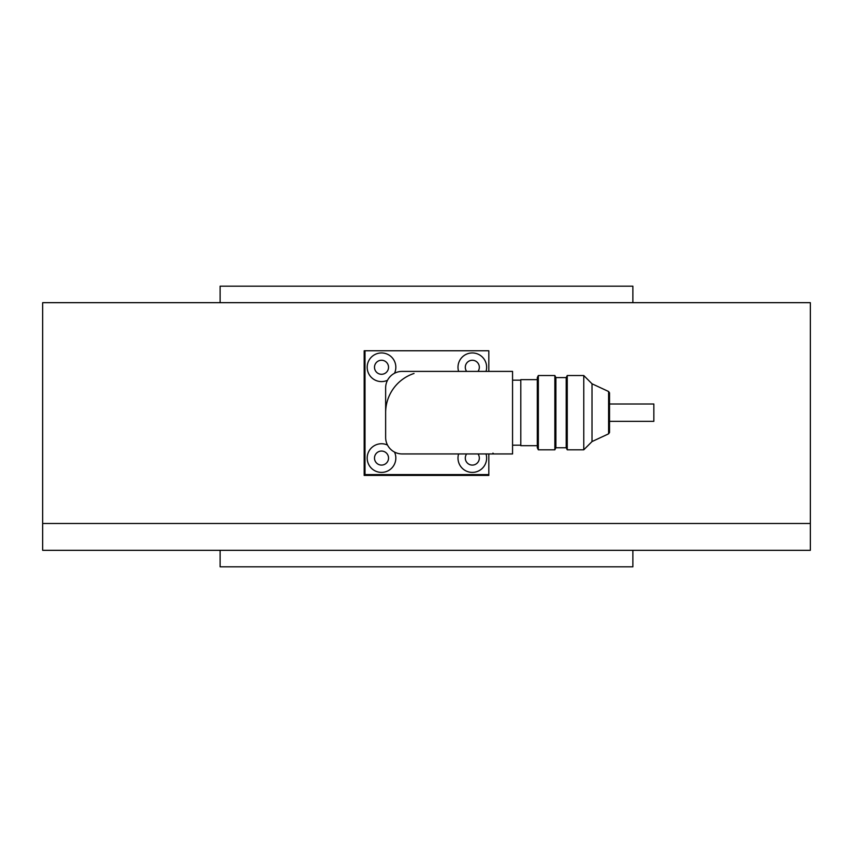 <?xml version="1.0" encoding="UTF-8"?>
<svg xmlns="http://www.w3.org/2000/svg" width="853" height="853" viewBox="0 0 853 853"><rect width="100%" height="100%" fill="white"/><g stroke="black" fill="none" stroke-linecap="round" stroke-linejoin="round"><path stroke-width="1.28" d="M42.65 523.497L810.35 523.497L42.65 523.497L42.65 302.676L810.35 302.676L810.35 550.324L42.65 550.324L42.65 523.497M220.127 302.676L220.127 286.171L632.873 286.171L632.873 302.676M488.822 371.396L488.822 350.764L364.178 350.764L364.178 475.409L488.822 475.409L488.822 453.945M632.873 550.324L632.873 566.829L220.127 566.829L220.127 550.324M609.532 421.339L653.846 421.339L653.846 404.002L609.532 404.002M512.557 371.396L512.557 453.945L402.147 453.945A16.506 16.506 0 0 1 385.641 437.44L385.641 387.912A16.506 16.506 0 0 1 402.147 371.396L512.557 371.396M385.641 412.671A41.275 41.275 0 0 1 414.025 373.465M512.557 380.171L520.799 380.171M537.305 379.649L520.799 379.649L520.799 445.692L537.305 445.692M538.339 449.819L537.305 447.761L537.305 377.591L538.339 375.523L538.339 449.819L554.855 449.819L554.855 375.523L538.339 375.523M554.855 449.819L555.889 447.761L555.889 377.591L554.855 375.523M555.889 377.591L566.211 377.591L566.211 447.761L567.245 449.819L583.761 449.819L583.761 375.523L567.245 375.523L567.245 449.819M566.211 377.591L567.245 375.523M608.605 391.516L609.532 392.849L609.532 432.492L608.605 433.825L608.605 391.516L592.014 383.786L583.761 375.523M592.014 383.786L592.014 441.566L583.761 449.819M364.999 350.764L364.999 474.588L488.822 474.588M387.507 445.063A14.32 14.32 0 0 0 367.185 458.072A14.32 14.32 0 0 0 384.586 472.061A14.32 14.32 0 0 0 394.512 452.079M394.512 373.273A14.32 14.32 0 0 0 384.586 353.281A14.32 14.32 0 0 0 367.185 367.27A14.32 14.32 0 0 0 387.507 380.278M486.029 371.396A14.32 14.32 0 0 0 474.396 353.099A14.32 14.32 0 0 0 458.605 371.396M458.605 453.945A14.32 14.32 0 0 0 474.396 472.242A14.32 14.32 0 0 0 486.029 453.945M466.644 453.945A7.016 7.016 0 0 0 474.481 464.746A7.016 7.016 0 0 0 477.989 453.945M477.989 371.396A7.016 7.016 0 0 0 474.481 360.595A7.016 7.016 0 0 0 466.644 371.396M374.499 367.27A7.016 7.016 0 0 0 385.023 373.347A7.016 7.016 0 0 0 385.023 361.192A7.016 7.016 0 0 0 374.499 367.27M374.499 458.072A7.016 7.016 0 0 0 385.023 464.149A7.016 7.016 0 0 0 385.023 451.994A7.016 7.016 0 0 0 374.499 458.072M492.949 453.124L493.78 453.945M512.557 445.181L520.799 445.181M555.889 447.761L566.211 447.761M608.605 433.825L592.014 441.566"/></g></svg>

